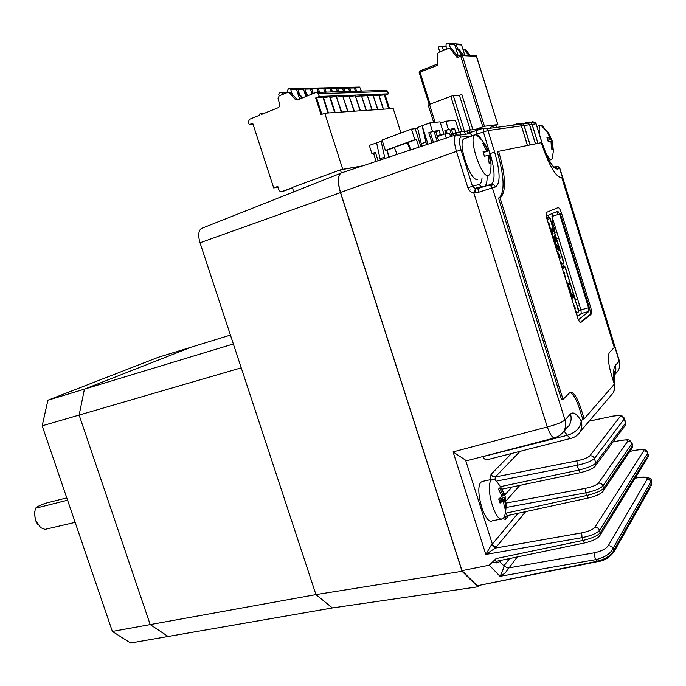 <?xml version="1.0" encoding="UTF-8"?>
<svg xmlns="http://www.w3.org/2000/svg" width="686" height="686" viewBox="0 0 686 686"><rect width="100%" height="100%" fill="white"/><g stroke="black" fill="none" stroke-linecap="round" stroke-linejoin="round"><path stroke-width="1.03" d="M37.567 524.215L35.192 519.851L34.634 511.473M66.782 497.89L44.916 503.395L38.116 506.345L35.355 508.283L34.532 514.337L35.638 520.194L40.645 527.654L44.976 529.378L75.134 522.363M230.436 335.077L158.029 357.372L47.909 400.221L42.18 425.826L112.375 631.437L130.597 643.014L168.139 636.488L150.191 624.594L112.375 631.437M233.36 343.96L84.429 389.142L191.42 347.09L84.429 389.142L47.909 400.221M339.742 174.313C337.718 178.103 337.958 184.208 340.47 192.62L462.064 571.292L315.963 594.599L241.232 367.842L79.13 415.064L84.429 389.142L79.13 415.064L42.18 425.826M79.13 415.064L150.191 624.594L168.139 636.488L332.401 607.95L315.963 594.599L150.191 624.594L79.13 415.064M67.58 500.214L35.355 508.283M462.064 571.292L477.73 586.813L332.401 607.95L315.963 594.599L200.02 242.784C197.988 235.727 198.391 230.985 201.23 228.541L340.59 173.318M477.73 586.813L478.425 585.947M202.267 228.112L201.23 228.541M512.648 125.229L517.278 123.703M517.844 123.574L520.28 124.2L521.446 125.864L527.508 145.406M519.885 123.36L522.869 123.849L524.027 125.504L530.046 144.909M526.051 122.485L528.443 123.094L529.575 124.723L535.5 143.828M527.988 122.288L530.913 122.76L532.044 124.38L537.918 143.357M570.032 293.316L568.248 287.563M566.259 281.149L569.963 289.878L572.278 299.156L570.255 289.681L565.693 279.339M568.951 281.226L570.478 284.621L568.394 284.313L568.24 283.721L570.049 283.987L568.951 281.226M573.813 305.484L573.942 305.021L574.559 305.613L575.28 308.408L574.859 308.846M573.71 297.767L573.093 296.626L572.982 297.518L572.304 296.798L571.721 293.248L572.69 294.791L572.93 294.131L573.848 296.283L573.71 297.767M564.226 274.597L564.689 272.814L564.552 274.812L565.65 277.556L565.453 278.576L565.65 277.556M573.925 305.038L574.559 305.613M574.431 305.647L575.28 308.408M575.151 308.443L575.125 308.94M574.619 308.091L574.551 306.042L574.122 305.647L574.028 306.17M572.982 297.518L573.093 296.626M571.764 293.299L572.69 294.791M572.801 294.165L573.848 296.283M573.719 296.318L573.753 297.784M571.867 293.917L572.553 296.918L572.793 295.666L571.901 293.882L572.553 296.918M572.939 294.8L573.573 297.149M573.582 297.141L572.982 294.757L573.453 297.184M568.968 281.174L570.323 284.596M568.257 283.781L570.049 283.987M564.792 273.397L564.552 274.812M564.655 275.06L565.521 277.59M565.281 277.95L564.458 275.352M576.017 311.504L576.291 313.476L576.017 311.504L576.506 311.127L577.158 312.439L576.489 313.03L576.18 312.387M576.832 313.202L578.555 311.358L576.163 302.552M576.463 302.92L575.4 301.368L575.245 299.508M575.202 300.176L568.402 277.504M575.262 299.07L567.459 274.451M567.416 275.077L565.556 267.789L564.535 266.168L563.06 267.051L562.228 266.605L563.703 265.731L561.654 266.331M564.724 266.794L563.815 265.705L561.783 266.734L563.06 267.051L563.317 268.646L562.803 268.955L562.048 267.411M554.751 244.087L552.95 238.299M550.952 231.851L554.708 240.76L556.595 249.078L555.017 240.606L550.386 230.033M551.561 231.679L551.938 227.949L553.139 233.677L551.561 231.679M556.672 246.746L556.303 244.825L558.481 246.72L558.816 250.982L556.672 246.746M557.504 252.963L557.461 251.753L559.922 255.929L560.025 258.682L559.699 255.998L558.927 254.695L559.013 256.95L558.687 254.292L557.727 252.645L557.761 253.794M556.277 238.694L556.878 241.669L556.14 238.822L554.657 236.61L556.003 242.432L554.219 237.15L554.451 235.941L556.277 238.694L556.74 241.429M548.749 224.776L548.989 223.284L550.781 230.247L549.426 226.955M557.469 252.028L559.922 255.929M559.793 255.964L559.887 258.45M558.876 256.718L558.927 254.695M557.615 253.323L557.727 252.645M556.337 245.005L558.481 246.72M558.353 246.754L559.013 249.858M558.884 249.901L558.816 250.982M558.087 250.253L558.601 250.33L558.747 249.344L558.378 247.114L556.62 245.579L557.015 248.1L558.473 250.373M557.015 248.1L558.215 250.219M556.62 245.579L557.135 248.066M554.974 239.868L554.657 236.61M554.845 239.903L555.917 241.866M554.485 235.915L556.149 238.737M551.913 228.206L553.113 231.516M553.139 233.677L552.719 231.645M551.716 231.859L552.89 233.154L551.981 230.385L551.716 231.859L552.762 233.369M551.896 230.05L552.856 230.985L552.136 228.815L551.896 230.05L552.693 231.173M552.136 228.815L552.024 230.007M551.981 230.385L551.844 231.817M548.903 223.465L550.575 229.982M549.306 226.552L549.109 224.408L548.98 225.505M549.109 224.408L548.886 225.214M549.194 226.2L549.76 226.937M560.771 262.412L561.045 264.367L560.771 262.412L561.294 262.112L561.954 263.467L561.285 264.05L560.942 263.347M561.062 264.419L563.42 262.601L561.071 253.846M563.275 260.44L560.11 250.793M560.059 251.385L553.268 228.661M553.525 229.013L552.419 227.315L552.341 225.497M552.23 226.148L550.378 218.877L549.323 217.179L547.788 217.831L546.948 217.402L548.5 216.742L546.545 217.359M549.323 217.179L548.843 216.733L546.579 217.513L547.788 217.831L548.037 219.4L547.497 219.64L546.742 218.071M498.508 198.031L499.94 197.559L563.043 399.398L561.594 399.749L498.508 198.031L499.665 197.422C504.939 190.811 504.107 175.539 497.178 151.615L541.228 142.697C548.98 165.618 555.866 177.314 561.86 177.785L614.304 347.51L609.434 352.441C607.504 355.845 608.173 363.331 611.432 374.89L614.313 384.194L584.155 418.837L580.939 408.504L579.533 408.839C576.334 399.123 573.119 393.67 569.894 392.486M579.533 408.839L582.748 419.163L584.155 418.837M590.543 306.891L561.568 213.312L560.308 213.715L589.265 307.242L590.543 306.891C591.641 310.741 591.838 313.193 591.135 314.239L589.857 314.582C590.56 313.536 590.363 311.092 589.265 307.242M580.57 322.677L591.135 314.239M580.939 322.574L580.905 322.609C579.902 322.84 578.752 321.057 577.466 317.241L547.119 219.52C546.03 215.687 545.85 213.286 546.596 212.317L558.112 207.609C559.141 207.626 560.299 209.522 561.568 213.312M499.94 197.559L501.089 196.951C506.345 190.339 505.505 175.067 498.568 151.126M580.939 408.504C577.02 396.902 573.385 391.526 570.04 392.383L563.043 399.398M580.167 322.489L589.857 314.582M483.03 128.342L469.421 130.151L464.551 131.781M465.331 134.276L464.396 131.309L460.1 131.884L453 134.465M461.035 134.885L460.1 131.884M469.241 190.271L470.304 189.979M450.608 136.634L449.544 133.273L444.931 133.89L437.351 136.651M446.252 138.083L444.931 133.89M499.657 560.608L499.828 561.628L504.09 566.113L504.57 565.058C505.411 567.048 506.877 567.974 508.978 567.854L594.479 552.762L594.959 557.486L595.851 559.613L500.008 576.291C501.492 573.788 502.847 570.392 504.09 566.113L508.686 568.394L504.965 573.222L500.008 576.291L489.272 565.195L461.978 570.649L477.224 585.758L597.214 561.259C605.927 558.979 611.526 555.214 614.004 549.975L613.456 552.959M577.501 316.486L576.506 313.305M562.649 263.613L563.343 265.834M554.597 232.408L554.46 228.892L551.956 220.815L553.199 220.42M552.127 213.569L552.599 216.227M552.719 218.851L551.956 220.815M559.553 214.032L551.964 216.433L580.948 309.875L588.588 307.774L559.553 214.032L557.821 211.185L546.305 216.039M578.435 319.745L588.88 311.453L581.222 313.545L577.278 316.658M588.588 307.774L588.88 311.453M581.222 313.545L580.948 309.875M517.193 123.72L520.194 124.209L521.36 125.881L527.423 145.423M538.004 143.34L532.122 124.372L530.998 122.751L528.623 122.142M525.416 122.623L528.357 123.103L529.489 124.741L535.414 143.846M530.124 144.892L524.113 125.495L522.955 123.832L520.537 123.214M341.902 172.701L340.848 173.121C337.786 176.062 337.675 182.493 340.522 192.414L461.978 570.649M489.272 565.195L496.081 558.593C494.692 560.659 495.129 561.491 497.376 561.079L584.472 542.978M570.778 438.38L487.386 459.671C486.048 460.315 484.496 459.32 482.73 456.679L482.678 456.593M554.279 437.994L467.963 460.409L465.588 460.169L492.351 544.075L518.016 513.308M597.72 561.611L477.224 585.758M482.73 456.679L567.451 435.267L564.029 431.202M477.808 188.521L478.725 192.226L473.803 192.946C470.87 192.32 468.89 190.571 467.852 187.69L456.439 151.374L340.522 192.414M647.49 452.117L647.635 453.18L599.53 530.321C596.837 533.339 591.006 535.783 582.037 537.661L485.834 554.434L491.399 544.873L495.378 548.088L485.834 554.434L453.069 451.903L465.588 460.169M471.942 135.897L460.992 137.08C458.934 138.143 458.951 142.431 461.061 149.934L472.448 186.206L475.441 188.821L473.803 192.946L547.282 426.958C556.226 424.668 562.126 422.336 564.99 419.943L570.478 414.01C573.256 411.446 576.832 413.778 581.196 420.998L582.817 419.146M467.852 187.69L479.12 184.405L481.066 186.669L474.438 188.513L477.43 188.641L475.441 188.821M467.329 133.118L470.407 133.556L471.814 135.485L476.521 134.653M483.313 128.239L476.29 130.58L476.401 134.276L483.398 131.969L483.416 128.205L486.666 128.745L483.27 128.265L469.353 132.801L470.407 133.556L459.551 135.091L460.992 137.08M496.081 558.593L582.92 540.448C591.812 538.356 597.6 535.792 600.284 532.739L648.261 455.195L648.167 454.183M525.69 511.636L495.378 548.088L581.694 532.885C588.399 531.504 592.773 529.686 594.805 527.448L643.665 450.873L645.44 450.994L647.164 452.254L648.296 456.782L647.773 452.897C645.903 449.424 645.637 449.073 636.282 450.11L636.411 450.085M594.479 552.762C601.202 551.278 605.798 548.937 608.268 545.756C610.497 545.61 612.049 546.553 612.915 548.594L614.004 549.975L651.52 483.51M651.237 481.075L612.915 548.594C610.403 553.825 604.718 557.495 595.851 559.613L597.892 561.568C604.263 560.874 609.657 557.564 614.099 551.647L650.577 487.094M624.166 417.894L624.269 418.897L594.402 458.514C591.692 461.061 585.947 463.324 577.183 465.305L496.87 481.006M631.755 442.419L631.892 443.516L602.951 485.911C600.293 488.612 594.573 490.919 585.793 492.814L506.028 507.494M505.411 513.291L586.633 495.515C595.345 493.397 601.03 490.979 603.671 488.235L632.535 445.608L632.458 444.562M608.268 545.756L647.018 479.471L649.162 479.754L650.568 480.895L651.366 485.688L651.323 481.598C652.369 478.536 648.664 477.079 640.218 477.242L640.364 477.216M517.261 556.946L508.686 568.394M500.831 560.359L499.828 561.628L496.441 562.923L492.951 561.954M497.187 561.131L496.441 562.923M556.989 211.537L557.564 214.667M362.002 166.089L340.385 169.862L292.322 187.432L293.762 191.874M340.385 169.862L341.371 172.923M476.573 56.372L474.935 55.506M490.233 127.39L497.856 124.569L476.178 55.712L460.735 54.829L462.398 55.643L460.743 56.123L482.815 126.79L484.462 126.284L462.398 55.643L476.556 56.295L497.822 124.569L484.462 126.284M475.895 129.294L482.815 126.79M461.85 131.652L450.771 96.323L429.496 104.392L435.147 122.357M470.287 130.04L459.406 95.285L453.283 95.577L464.628 131.755M470.09 55.429L465.64 49.615L464.242 49.238M460.649 54.863L456.602 56.458L460.658 54.854L460.743 56.123L457.125 57.547L450.342 48.68L448.901 48.286L438.491 52.453L437.599 53.774L437.291 65.376L420.012 72.202L430.079 104.178M459.406 95.285L461.875 94.548L472.877 129.697M433.706 122.511L428.21 105.052L429.496 104.392M450.771 96.323L453.283 95.577M462.878 49.16L464.122 49.349L468.761 55.36M456.602 56.458L457.125 57.547M464.756 55.172L461.575 44.993L461.103 44.264L458.702 44.787M461.575 44.993L456.267 44.616L457.622 48.955M463.342 55.103L458.823 49.203L457.408 48.817M455.993 48.74L457.433 49.118L462.373 55.575M439.803 51.93L438.671 48.329C438.671 46.356 439.529 45.688 441.244 46.322L446.209 47.051M458.205 55.823L454.672 44.504L454.192 43.758L451.757 44.298M454.672 44.504L449.184 44.11L450.565 48.517M457.416 56.132L451.782 48.775L450.342 48.38M437.325 64.081L419.961 70.941L420.012 72.202L419.232 72.682M456.267 44.616L455.787 43.878L453.995 43.75M446.14 46.365L445.051 46.571M449.184 44.11L448.695 43.355C447.186 42.661 446.286 43.209 446.011 44.993L446.252 49.349M443.842 50.31L441.613 46.759M253.057 124.338L249.224 124.638L248.366 121.988L249.455 119.304L259.351 115.308L260.088 113.499L261.692 114.356L278.808 107.445L279.939 104.709L277.993 98.655L279.125 95.903L287.563 92.456L291.036 92.91L289.02 92.413M400.967 133.024L393.207 108.525L324.761 113.199L321.057 114.648L315.697 97.944L319.393 96.46L388.55 93.845L386.887 90.355L385.549 90.295M388.55 93.845L385.215 95.148L389.537 108.782M385.215 95.148L384.4 95.174M386.887 90.355L316.014 92.421L297.355 99.959L295.332 99.444L289.578 92.953M360.879 90.278L362.011 91.118M297.492 99.899L291.036 92.91M323.003 97.506L322.84 97L315.697 97.944M316.598 97.909L321.871 114.33M384.323 94.934L379.109 95.388L383.483 109.194M317.489 92.481L319.393 96.46M356.085 91.298L355.177 90.526M350.254 91.478L349.328 90.698M344.295 91.658L343.343 90.861M338.207 91.847L337.22 91.032M331.973 92.035L330.961 91.204M325.593 92.233L324.555 91.384M319.067 92.439L318.004 91.572M312.379 93.879L311.736 93.159M313.202 93.553L311.29 91.761M307.191 95.98L304.876 93.373M308.031 95.637L304.413 91.95M301.874 98.132L297.844 93.588M302.732 97.781L297.381 92.147M249.224 124.638L252.705 123.24L273.705 187.947L278.036 187.141M356.583 91.281L355.511 87.911L360.09 87.799L361.153 91.144M353.805 87.242L354.885 87.173L355.511 87.911M360.09 87.799L358.615 87.045M355.434 91.315L354.353 87.937L352.87 87.173M350.76 91.461L349.68 88.057L354.353 87.937M347.939 87.379L349.045 87.302L349.68 88.057M349.586 91.495L348.497 88.082L346.996 87.311M344.809 91.641L343.712 88.194L348.497 88.082M341.945 87.516L343.069 87.439L343.712 88.194M338.721 91.83L337.606 88.348L342.503 88.228L343.6 91.684M335.823 87.662L336.963 87.585L337.606 88.348M342.503 88.228L340.985 87.448M332.496 92.027L331.372 88.494L336.372 88.374L337.486 91.873M329.554 87.808L330.712 87.722L331.372 88.494M336.372 88.374L334.845 87.585M331.235 92.061L330.103 88.528L328.56 87.731M326.124 92.216L324.984 88.648L330.103 88.528M323.14 87.962L324.324 87.868L324.984 88.648M324.838 92.258L323.689 88.683L322.128 87.877M319.607 92.421L318.45 88.811L323.689 88.683M316.58 88.117L317.781 88.022L318.45 88.811M313.228 93.545L311.761 88.974L317.129 88.846L318.287 92.456M309.858 88.271L311.084 88.177L311.761 88.974M317.129 88.846L315.551 88.022M306.419 93.828L304.91 89.137L310.406 89.008L312.019 94.033M302.98 88.434L304.232 88.331L304.91 89.137M310.406 89.008L308.811 88.177M305.879 96.512L303.521 89.171L301.917 88.331M299.43 94.059L297.895 89.309L303.521 89.171M295.932 88.605L297.21 88.485L297.895 89.309M299.593 99.05L296.472 89.343L294.851 88.494M287.528 92.353L286.036 92.104M279.236 95.86L278.765 94.376L280.197 92.267L281.337 92.293L282.864 94.376M292.262 94.299L290.71 89.48L296.472 89.343M287.537 92.464L287.348 90.826L288.386 88.906L290.015 88.657L290.71 89.48M329.803 97.215L329.64 96.735L323.046 97.644M329.846 97.369L330.309 97.352L335.154 112.487M336.44 96.94L336.286 96.469L330.309 97.352M336.492 97.103L341.697 112.041M342.923 96.666L342.777 96.212L336.92 97.086M342.974 96.846L348.094 111.604M349.251 96.4L349.114 95.963L343.377 96.829M349.311 96.589L354.336 111.175M355.434 96.143L355.297 95.714L349.68 96.572M355.494 96.34L360.433 110.763M361.479 95.886L355.837 96.323M361.548 96.1L366.393 110.36M367.379 95.637L361.848 96.083M367.456 95.86L372.215 109.957M373.158 95.397L367.73 95.851M373.227 95.628L377.917 109.571M378.801 95.165L373.484 95.62M323.543 97.626L328.448 112.941M324.761 113.199L342.751 169.331L362.731 165.849M273.705 187.947L277.804 186.438L279.082 190.391L280.557 191.788L282.126 191.6M282.649 191.497L292.476 187.904M342.751 169.331L342.134 169.562M292.416 187.724L281.483 191.72M415.279 128.959L417.637 128.085M388.953 157.128L386.758 150.251M426.512 144.643L422.147 125.77L417.508 127.493L421.813 146.204M427.953 144.163L422.147 125.77L429.796 122.923L440.043 121.842L443.945 134.242L440.395 134.722L439.083 130.554L435.567 130.992L438.603 140.621M378.08 160.747L375.413 152.352L371.915 153.638L369.291 145.406L382.342 140.862M384.915 158.475L381.082 141.024M420.835 146.53L415.193 128.685L411.471 129.114L382.085 140.047L385.395 150.457L387.024 150.208L389.356 157M425.723 142.139L421.067 143.828M437.093 141.127L433.964 131.198L432.463 131.378L429.796 122.923M371.915 153.638L373.578 153.381L376.125 161.399M384.494 157.145L380.001 158.783L376.605 142.688M380.387 159.984L380.001 158.783M443.945 134.242L438.465 136.24L437.145 135.991M432.463 131.378L428.793 132.732L431.983 142.825M411.471 129.114L414.807 139.661L416.368 139.447L418.983 147.147M433.964 131.198L428.793 132.732M433.398 142.354L430.302 132.535M439.083 130.554L435.807 131.755M437.119 135.914L440.395 134.722M375.516 152.669L373.578 153.381M414.807 139.661L385.395 150.457M387.024 150.208L394.304 147.541M410.682 149.908L408.144 142.465L416.368 139.447M408.144 142.465L394.236 147.379L397.117 154.419M410.314 150.028L407.295 142.585M440.481 123.214L445.84 121.233L455.384 120.23L459.14 132.192L455.821 132.638L454.561 128.625L451.294 129.028L453.386 135.708M451.988 136.171L449.802 129.217L448.404 129.388L445.84 121.233M453.9 134.139L452.811 133.856M448.404 129.388L444.837 130.692L445.806 133.77M449.802 129.217L444.837 130.692M447.212 133.581L446.243 130.52M454.561 128.625L451.517 129.74M452.777 133.753L455.821 132.638M453.883 134.104L459.14 132.192M483.193 481.246L481.16 482.087C474 487.892 484.908 525.802 492.308 520.811L501.475 518.993M505.162 498.07C506.594 504.57 506.302 510.916 504.27 517.107L502.744 518.745C495.481 523.718 484.522 485.645 491.545 479.857L494.194 479.137C498.611 483.278 501.852 488.183 503.918 493.843L503.241 495.078L499.631 487.96L498.465 489.221L502.075 496.355L498.696 498.954L500.008 503.07L503.378 500.463L504.459 508.112L505.616 506.8L504.536 499.168L505.342 497.118L504.056 493.045L503.918 493.843M503.378 500.463L499.477 501.26M505.616 506.8L504.373 506.405M504.536 499.168L499.159 500.274M505.342 497.118L498.816 499.297M503.241 495.078L501.698 495.395M552.762 156.511L551.758 159.392L550.086 159.255L546.15 154.05M539.925 136.051C538.836 130.126 538.93 126.541 540.199 125.306L542.017 125.521L544.41 128.256M547.685 140.424L551.347 139.155L548.637 133.041L547.471 132.226L550.181 138.349L546.905 137.286L547.78 140.93L551.047 141.976L551.467 148.913L552.633 149.694L552.213 142.774L552.899 144.643M551.347 139.155L553.07 144.103M549.812 141.453L552.299 140.99M551.227 143.117L552.213 142.774M547.437 139.301L550.181 138.349M548.191 133.521L548.637 133.041M464.979 138.469L463.847 138.881C457.168 142.679 470.647 182.39 477.525 179.312L477.79 179.218M490.722 169.768L489.838 174.355L488.449 175.59C481.735 178.617 468.238 138.701 474.755 134.953L475.681 134.567C477.516 134.499 479.703 136.54 482.241 140.699M488.063 155.345L489.221 163.757L490.481 163.474L489.332 155.087L490.284 155.087L488.921 150.714L487.96 150.688L484.153 143.22L482.867 143.443L486.683 150.929L483.03 151.846L484.419 156.279L488.063 155.345M483.15 152.172L486.683 150.929M483.338 144.171L484.153 143.22M483.218 152.352L487.96 150.688M483.287 152.566L488.921 150.714M489.787 155.25L490.284 155.087M488.106 155.516L489.332 155.087M489.204 163.208L490.481 163.474M340.47 192.62L200.02 242.784M524.027 125.504L521.446 125.864M532.044 124.38L529.575 124.723M562.803 268.955L562.066 267.643M562.357 267.994L562.203 267M564.544 266.159L563.763 265.739M576.506 311.127L576.051 311.633M578.238 312.113L577.029 313.048M578.255 309.266L578.547 311.324M578.392 309.154L578.195 309.832L578.392 309.154M578.401 309.146L575.211 300.519M568.703 277.873L567.425 275.429M567.502 274.014L564.938 267.317L565.547 267.772M565.41 267.874L564.981 267.446M564.99 267.454L564.724 266.777M563.317 268.646L562.631 268.552M547.497 219.64L546.768 218.268M563.189 263.313L563.438 262.592L561.783 264.127M547.068 218.705L546.913 217.771M561.071 264.11L561.508 264.29M549.803 218.517L548.629 216.819M561.294 262.112L560.822 262.609M563.223 261.958L563.42 262.584M563.137 260.543L563.24 261.966M561.354 254.214L560.068 251.745M552.239 226.517L553.542 229.013L560.136 250.33M552.333 225.128L549.778 218.414M550.223 218.937L549.803 218.508M548.037 219.4L547.351 219.297M469.421 130.151L470.15 132.484M467.578 133.041L466.917 130.923M496.33 127.433L496.072 126.61M555.711 228.507L554.46 228.892M581.076 310.321L578.47 311.041M521.36 125.881L487.926 130.563L494.649 152.112C500.231 171.697 500.54 183.299 495.592 186.909L492.368 187.844L564.99 419.943C566.267 424.334 565.701 428.356 563.309 432.017L568.805 425.886C571.164 422.284 571.721 418.323 570.478 414.01M614.064 383.388L614.296 383.114C613.07 373.707 613.413 367.816 615.325 365.432L619.218 361.213L559.656 168.439L557.418 169.09C552.873 168.61 547.711 159.829 541.94 142.748L536.083 123.814L532.122 124.372M529.489 124.741L524.113 125.495M505.942 503.104L585.535 488.312C592.112 486.914 596.4 485.208 598.406 483.201L627.784 441.132C628.196 439.76 625.581 439.58 619.947 440.583L612.984 441.99M519.808 485.379L505.736 501.26M598.406 483.201C600.593 483.004 602.102 483.904 602.951 485.911L603.671 490.258L632.526 447.435L631.403 442.547L629.971 441.39L627.784 441.132M453.069 451.903L547.282 426.958C550.206 434.83 552.77 438.448 554.991 437.805L559.682 435.627L563.309 432.017M594.805 527.448C597.077 527.277 598.655 528.237 599.53 530.321L600.344 534.626C598.689 538.09 593.459 540.86 584.644 542.943L582.92 540.448L582.037 537.661L581.694 532.885M643.665 450.873C644.008 449.536 641.521 449.304 636.188 450.196L629.842 451.405M647.018 479.471C647.738 477.336 645.432 476.633 640.089 477.353L635.09 478.211M504.57 565.058L509.604 558.533M490.439 479.685L491.022 474.343L511.499 453.515M508.883 515.289L505.359 519.439L503.035 518.565M504.742 495L511.919 487.043M476.333 130.554L468.186 132.947M461.061 149.934L456.439 151.374C453.961 142.748 453.712 137.277 455.693 134.945L459.551 135.091L455.693 134.945L340.848 173.121M479.12 184.405C480.826 183.865 481.795 181.653 482.035 177.777M474.969 192.946L475.758 188.144M490.884 184.457L493.766 184.688L490.524 185.606L486.811 185.709L477.43 188.641L487.626 185.366L490.524 185.606L492.368 187.844L478.725 192.226M489.89 153.621L483.398 131.969L487.926 130.563L486.666 128.745L520.194 124.209M487.069 176.062C487.249 181.31 486.511 184.706 484.848 186.266M491.039 184.405L491.759 184.011C495.292 179.638 494.752 169.476 490.138 153.535L494.649 152.112M554.528 166.878L553.688 167.17M520.082 451.319L495.309 476.967L576.952 460.863C583.512 459.406 587.816 457.725 589.866 455.83C592.044 455.615 593.562 456.507 594.402 458.514L595.834 463.11L625.546 423.022L623.548 417.645L621.996 416.642L620.161 416.539C620.607 415.27 618.017 415.176 612.392 416.239L589.111 421.178M589.866 455.83L620.161 416.539M500.497 486.64L578.684 470.099L577.183 465.305L576.952 460.863M559.879 168.413L558.121 166.595L555.66 166.415M614.553 374.453L617.7 371.366C619.758 368.253 620.264 364.875 619.218 361.213L619.226 360.519M614.09 375.268C615.925 372.206 616.337 368.931 615.325 365.432M610.703 395.788L613.155 392.906C614.922 389.862 615.308 386.595 614.296 383.114L614.939 385.335M614.09 375.251C615.316 372.429 615.556 371.057 614.819 371.135C614.793 372.824 613.43 368.202 614.682 383.671L614.819 388.447L613.155 392.906L579.987 431.914C577.972 435.078 575.125 437.179 571.447 438.208C570.409 438.774 569.08 437.797 567.451 435.267C575.846 432.549 580.425 427.79 581.196 420.998C582.337 424.9 581.934 428.536 579.987 431.914L578.349 434.075M564.518 429.848L568.805 425.886L566.679 428.261M557.418 169.09L555.866 167.23L553.799 166.938M536.152 123.849L534.96 122.211L532.07 121.739L532.842 122.502M614.09 375.388L617.7 371.366C619.835 368.168 620.393 364.712 619.381 361.007L559.862 168.387L558.121 166.595L555.866 167.23L556.029 167.95C552.299 167.333 547.625 158.929 542 142.739L536.135 123.806L534.96 122.211L530.998 122.751M483.124 186.798L481.066 186.669L482.404 187.029M488.166 185.229L491.759 184.011L493.766 184.688L495.592 186.909M603.071 491.296L603.671 490.258C602.051 493.363 596.957 495.944 588.391 497.976L586.633 495.515L585.793 492.814L585.535 488.312M624.654 426.152L625.452 425.071L625.495 422.053M595.182 466.266L593.287 467.903C590.414 469.43 590.269 470.09 580.416 472.628L578.684 470.099C587.465 468.032 593.184 465.7 595.834 463.11L595.748 465.365L625.452 425.071L625.709 422.748L624.432 418.623C620.53 414.138 622.759 415.159 612.469 416.179L612.598 416.145M491.022 474.343L492.702 476.47L495.309 476.967L495.043 479.505M612.392 416.239L589.171 421.118M505.625 513.248L507.4 515.615L588.219 498.019M632.046 443.216L632.698 445.308L632.526 447.435L631.686 448.678M640.089 477.353L635.15 478.116M647.481 458.094L599.718 535.826M636.188 450.196L629.902 451.328M491.399 544.873L492.351 544.075C493.208 546.09 494.692 547.025 496.801 546.879M505.951 516.395L505.359 519.439M554.708 232.34L556.706 231.722L554.682 232.357M558.721 238.222L556.603 238.874M575.254 300.039L577.689 299.362M577.252 305.416L579.378 304.824M461.721 54.863L460.743 56.123M419.283 72.536L419.961 70.941L437.325 64.072M464.293 49.538L465.64 49.615M450.342 48.68L451.782 48.775M457.433 49.118L458.823 49.203M443.328 49.761L444.974 49.864M361.05 90.809L361.719 90.784M295.332 99.444L296.772 99.384M318.518 93.725L387.796 91.444M355.785 90.964L355.322 90.981M349.954 91.144L349.474 91.152M343.995 91.324L343.497 91.332M337.898 91.504L337.375 91.521M331.664 91.692L331.124 91.71M325.284 91.881L324.718 91.898M318.75 92.078L318.167 92.096M312.07 92.276L311.461 92.301M305.227 92.481L304.593 92.507M298.213 92.696L297.561 92.713M282.075 92.987L286.577 92.859M522.869 123.849L520.28 124.2M530.913 122.76L528.443 123.094M550.386 218.868L549.803 218.465M499.665 197.422L501.089 196.951M496.124 126.61L496.381 127.424M501.86 489.161L580.236 472.671M632.046 443.225C628.625 438.946 630.202 439.46 620.033 440.498L613.035 441.913M507.194 515.658L506.062 516.284M528.357 123.103L522.955 123.832M554.614 232.4L556.715 231.748M552.076 220.746L553.19 220.395M419.163 72.63L419.961 70.941M419.18 72.673L429.204 104.512M465.468 49.435L464.122 49.349M451.602 48.577L450.162 48.492M461.103 44.264L455.787 43.878M458.642 49.015L457.253 48.929M446.166 46.639L441.244 46.322M454.192 43.758L448.695 43.355M264.35 113.284L260.912 113.499M290.418 92.447L288.96 92.49M297.407 99.856L295.966 99.924M388.73 108.834L384.211 94.582M327.959 112.976L322.84 97M383.26 109.203L378.689 94.797M359.464 87.071L354.885 87.173M353.727 87.199L349.045 87.302M347.862 87.336L343.069 87.439M341.86 87.474L336.963 87.585M335.728 87.611L330.712 87.722M329.452 87.757L324.324 87.868M323.029 87.902L317.781 88.022M316.46 88.048L311.084 88.177M309.729 88.202L304.232 88.331M302.843 88.357L297.21 88.485M295.786 88.52L290.015 88.657M334.699 112.521L329.64 96.735M287.168 92.13L281.337 92.293M377.669 109.588L373.038 95.02M341.276 112.067L336.286 96.469M371.941 109.974L367.259 95.243M347.699 111.629L342.777 96.212M366.092 110.377L361.351 95.483M353.976 111.201L349.114 95.963M360.099 110.789L355.297 95.714M481.915 481.521L492.282 479.291M536.958 126.456L540.199 125.306M549.152 160.275L551.107 159.615M552.187 158.869L553.379 151.049L552.599 143.194M551.415 139.224L551.132 138.495M547.882 132.449L540.74 125.084M463.847 138.881L474.755 134.953M489.838 174.355C491.468 167.907 491.433 161.467 489.735 155.027M488.252 150.654C485.542 144.137 481.349 138.778 475.681 134.567"/></g></svg>
